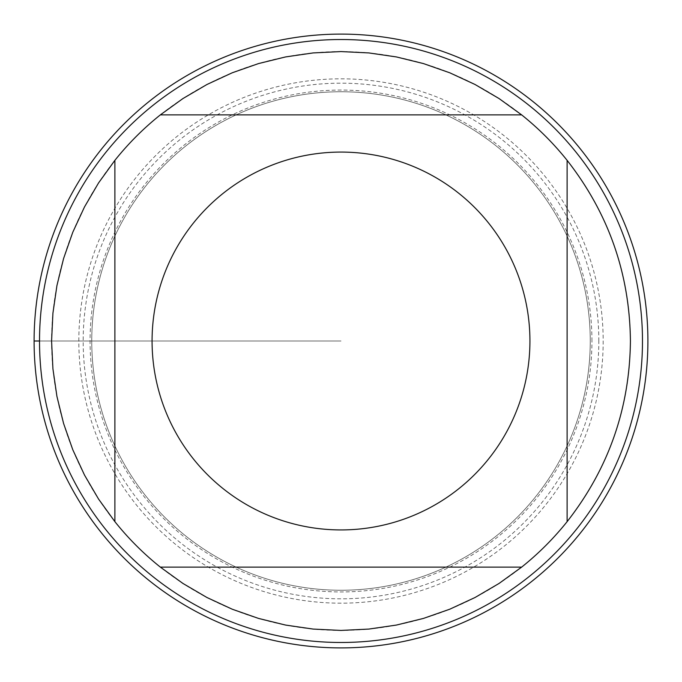 <?xml version="1.0" encoding="UTF-8"?>
<svg xmlns="http://www.w3.org/2000/svg" width="682" height="682" viewBox="0 0 682 682"><rect width="100%" height="100%" fill="white"/><g stroke="black" fill="none" stroke-linecap="round" stroke-linejoin="round"><path stroke-width="0.51" stroke-dasharray="3.41 2.56" d="M34.1 341A306.9 306.9 0 0 0 494.45 606.784A306.9 306.9 0 0 0 494.45 75.216A306.9 306.9 0 0 0 34.1 341L341 341L34.1 341M642.478 341A301.478 301.478 0 0 0 190.261 79.913A301.478 301.478 0 0 0 190.261 602.087A301.478 301.478 0 0 0 642.478 341M91.746 341A249.254 249.254 0 0 0 465.627 556.862A249.254 249.254 0 0 0 465.627 125.138A249.254 249.254 0 0 0 91.746 341A249.254 249.254 0 0 1 465.627 125.138A249.254 249.254 0 0 1 465.627 556.862A249.254 249.254 0 0 1 91.746 341A249.254 249.254 0 0 1 465.627 125.138A249.254 249.254 0 0 1 465.627 556.862A249.254 249.254 0 0 1 91.746 341A249.254 249.254 0 0 0 465.627 556.862A249.254 249.254 0 0 0 465.627 125.138A249.254 249.254 0 0 0 91.746 341M160.338 114.891L521.662 114.891M114.891 521.662L114.891 160.338M521.662 567.109L160.338 567.109M567.109 160.338L567.109 521.662M630.424 341A289.424 289.424 0 0 1 196.288 591.644A289.424 289.424 0 0 1 196.288 90.356A289.424 289.424 0 0 1 630.424 341M647.9 341A306.9 306.9 0 0 1 187.55 606.784A306.9 306.9 0 0 1 187.55 75.216A306.9 306.9 0 0 1 647.9 341M598.822 341A257.822 257.822 0 0 0 341 83.178A257.822 257.822 0 0 0 83.178 341A257.822 257.822 0 0 0 341 598.822A257.822 257.822 0 0 0 598.822 341M591.933 341A250.933 250.933 0 0 0 341 90.067A250.933 250.933 0 0 0 90.067 341A250.933 250.933 0 0 0 341 591.933A250.933 250.933 0 0 0 591.933 341M78.831 341A262.169 262.169 0 0 1 472.089 113.954A262.169 262.169 0 0 1 472.089 568.046A262.169 262.169 0 0 1 78.831 341"/><path stroke-width="1.02" d="M34.1 341A306.9 306.9 0 0 1 494.45 75.216A306.9 306.9 0 0 1 494.45 606.784A306.9 306.9 0 0 1 34.1 341L39.522 341A301.478 301.478 0 0 1 341 39.522A301.478 301.478 0 0 1 642.478 341A301.478 301.478 0 0 1 341 642.478A301.478 301.478 0 0 1 39.522 341M529.931 341A188.931 188.931 0 0 0 278.52 162.708A188.931 188.931 0 0 0 193.398 458.935A188.931 188.931 0 0 0 529.931 341M521.662 114.891L499.079 98.566L475.039 84.491L449.753 72.786L423.462 63.579L396.404 56.93L368.826 52.923L341 51.576L313.174 52.923L285.596 56.93L258.538 63.579L232.247 72.786L206.961 84.491L182.921 98.566L160.338 114.891A289.424 289.424 0 0 0 114.891 160.338L98.566 182.921L84.491 206.961L72.786 232.247L63.579 258.538L56.93 285.596L52.923 313.174L51.576 341L52.923 368.826L56.93 396.404L63.579 423.462L72.786 449.753L84.491 475.039L98.566 499.079L114.891 521.662A289.424 289.424 0 0 0 160.338 567.109L182.921 583.434L206.961 597.509L232.247 609.214L258.538 618.421L285.596 625.07L313.174 629.077L341 630.424L368.826 629.077L396.404 625.07L423.462 618.421L449.753 609.214L475.039 597.509L499.079 583.434L521.662 567.109A289.424 289.424 0 0 0 567.109 521.662L567.109 160.338A289.424 289.424 0 0 0 521.662 114.891L160.338 114.891M114.891 160.338L114.891 521.662M160.338 567.109L521.662 567.109M567.109 521.662C608.591 468.585 629.691 408.365 630.424 341C629.691 273.635 608.591 213.415 567.109 160.338M647.9 341A306.9 306.9 0 0 1 187.55 606.784A306.9 306.9 0 0 1 187.55 75.216A306.9 306.9 0 0 1 647.9 341"/></g></svg>
